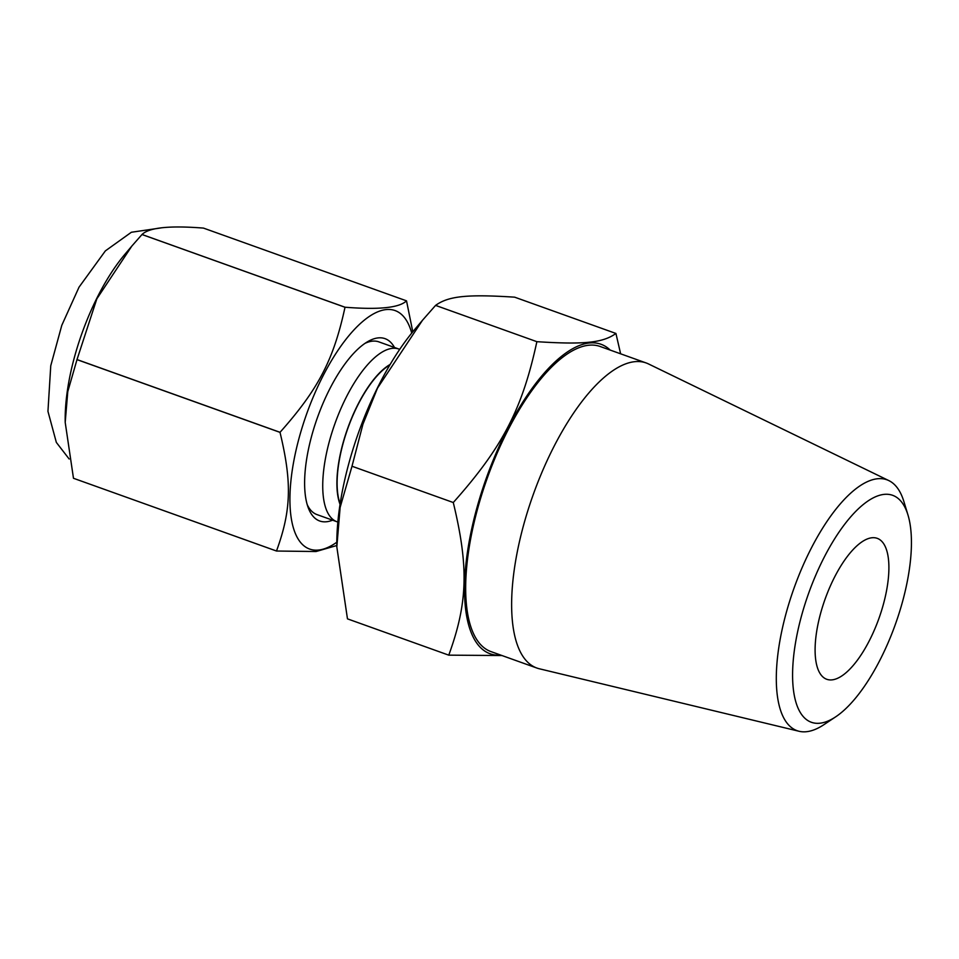 <?xml version="1.0" encoding="UTF-8"?>
<svg xmlns="http://www.w3.org/2000/svg" width="959" height="959" viewBox="0 0 959 959"><rect width="100%" height="100%" fill="white"/><g stroke="black" fill="none" stroke-linecap="round" stroke-linejoin="round"><path stroke-width="1.44" d="M399.711 349.376A91.728 35.051 109.7 0 0 398.884 349.052A91.728 35.051 109.7 0 0 334.955 423.59A91.728 35.051 109.7 0 0 337.005 521.768A91.728 35.051 109.7 0 0 337.856 522.032M365.007 343.358A91.728 35.051 -70.3 0 1 378.853 341.872L398.884 349.052M337.005 521.768L316.973 514.587A91.728 35.051 -70.3 0 1 307.695 505.621A91.728 35.051 -70.3 0 1 307.228 504.65M448.764 655.153L347.47 618.855L336.825 546.954L340.133 507.395L352.001 466.242L453.283 502.528C468.843 567.081 467.776 602.983 448.764 655.153L501.989 655.536M352.001 466.242L362.946 424.178L377.486 388.131L422.511 320.246L435.578 305.394C448.524 296.055 467.129 294.125 514.647 297.17L615.93 333.456C602.983 342.795 584.391 344.725 536.872 341.68C522.199 409.373 502.54 447.218 453.283 502.528M620.629 353.811L615.93 333.456M435.578 305.394L536.872 341.68M500.874 655.141A164.385 62.814 -70.3 0 1 486.417 477.846A164.385 62.814 -70.3 0 1 610.176 350.071M336.825 546.522A164.385 62.814 -70.3 0 1 336.813 546.127A164.385 62.814 -70.3 0 1 414.204 330.1L422.511 320.246M340.049 504.362A81.335 31.072 -70.3 0 1 347.745 428.17A81.335 31.072 -70.3 0 1 390.181 364.42M340.145 503.739A80.904 30.916 -70.3 0 1 347.901 428.217A80.904 30.916 -70.3 0 1 389.869 364.959M820.964 612.046A74.85 28.602 -70.3 0 1 877.245 538.347A74.85 28.602 -70.3 0 1 878.923 618.459A74.85 28.602 -70.3 0 1 826.754 679.284A74.85 28.602 -70.3 0 1 820.964 612.046M901.987 603.619A120.534 46.056 -70.3 0 1 835.649 716.852A120.534 46.056 -70.3 0 1 808.641 593.285A120.534 46.056 -70.3 0 1 907.969 514.971A120.534 46.056 -70.3 0 1 901.987 603.619M907.969 514.971L903.869 501.497A133.241 50.911 109.7 0 0 888.873 480.615A133.241 50.911 109.7 0 0 794.064 588.059A133.241 50.911 109.7 0 0 799.075 731.273A133.241 50.911 109.7 0 0 823.925 724.656L835.649 716.852M799.075 731.273L539.33 668.771A162.023 61.903 -70.3 0 1 536.872 668.039A162.023 61.903 -70.3 0 1 533.228 494.616A162.023 61.903 -70.3 0 1 646.162 362.958A162.023 61.903 -70.3 0 1 648.524 363.952L888.873 480.615M536.872 668.039L490.9 651.569A162.023 61.903 -70.3 0 1 487.268 478.145A162.023 61.903 -70.3 0 1 600.19 346.499L646.162 362.958M73.471 478.277A148.273 56.653 109.7 0 0 73.483 478.289A148.273 56.653 109.7 0 0 73.483 478.301L65.2 422.38L67.777 391.62L76.996 359.625L280.016 432.365C292.099 482.533 291.272 510.452 276.492 551.005L73.471 478.277L276.516 551.029L316.05 551.521L336.813 545.515M77.008 359.565L96.835 298.836L131.851 246.055L141.992 234.523L345.012 307.264C333.6 359.877 318.304 389.306 280.028 432.305L77.008 359.565A148.273 56.653 109.7 0 0 76.996 359.625M142.016 234.499C149.077 227.547 169.563 225.413 203.476 228.098L406.508 300.838C399.447 307.779 378.961 309.913 345.048 307.228L142.016 234.499A148.273 56.653 109.7 0 0 141.992 234.523M412.79 331.802L406.52 300.862A148.273 56.653 109.7 0 0 406.508 300.838M411.723 333.109A126.66 48.394 109.7 0 0 328.29 366.11A126.66 48.394 109.7 0 0 296.834 536.68A126.66 48.394 109.7 0 0 336.801 542.231M332.593 520.186A96.847 37.005 -70.3 0 1 309.901 511.519A96.847 37.005 -70.3 0 1 308.223 507.683A96.847 37.005 -70.3 0 1 317.525 417.345A96.847 37.005 -70.3 0 1 367.705 341.644A96.847 37.005 -70.3 0 1 394.473 347.47M131.851 246.055L124.814 254.399A126.66 48.394 109.7 0 0 65.188 420.845L65.2 422.38M336.813 546.127L336.825 546.954M69.144 458.989L56.341 442.411L47.95 411.351L50.755 365.751L61.796 325.317L79.034 287.161L105.382 250.874L131.371 232.258L160.872 227.942"/></g></svg>
